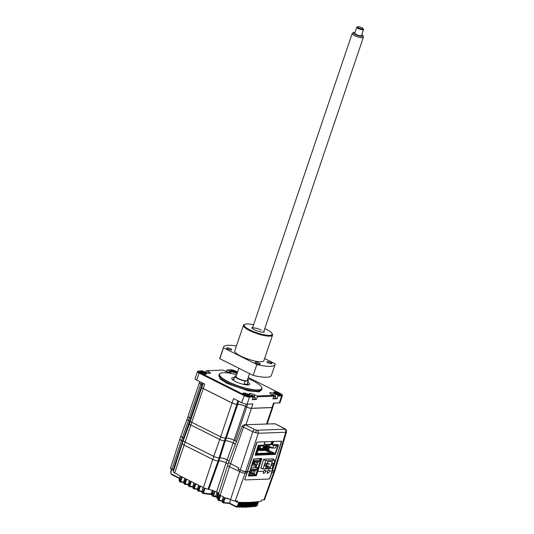 <?xml version="1.0" encoding="UTF-8"?>
<svg xmlns="http://www.w3.org/2000/svg" width="534" height="534" viewBox="0 0 534 534"><rect width="100%" height="100%" fill="white"/><g stroke="black" fill="none" stroke-linecap="round" stroke-linejoin="round"><path stroke-width="0.8" d="M257.174 505.251L255.946 506.426L257.128 505.378L258.516 501.58L261.239 501.212L261.653 500.058L264.53 499.737L274.549 471.796M218.092 497.341L216.737 496.673L217.979 492.728L214.528 491.013L213.173 494.905L212.185 494.511L213.386 490.572L208.013 489.224L218.086 460.909M212.492 490.259L210.883 494.25L211.651 494.17M204.035 493.202L203.761 492.154L202.172 491.574A1.776 0.894 116.6 0 0 202.366 493.089L203.367 493.509A0.594 0.501 -82 0 0 204.035 493.202L211.224 493.923M203.761 492.154L205.083 488.343M203.367 493.509L203.147 492.014L204.515 488.109L208.013 489.224M215.529 496.573L216.544 497.081L213.533 496.433A0.594 0.501 -85.3 0 1 213.373 496.386L212.265 495.973L211.758 494.144M217.158 492.241L215.456 496.54L216.617 496.66M217.945 492.702L216.711 496.653M217.685 498.656L217.024 498.235L216.644 496.553L217.291 498.335M213.24 496.36L213.533 496.433A0.594 0.501 -85.3 0 0 214.034 496.079L215.789 496.213M214.034 496.079L213.747 495.031L215.069 491.24M213.373 496.386L213.173 494.905L213.747 495.031M203.26 493.489L211.564 494.604M182.234 443.667L173.31 471.689A3.518 0.808 18.7 0 0 174.698 472.884L180.545 476.134L179.311 480.113L179.524 481.641L180.425 482.062A0.594 0.507 -82 0 0 181.093 481.761L180.886 480.727L180.098 480.507L181.453 476.588L185.111 478.424L183.876 482.402L184.09 483.924L184.991 484.351A0.594 0.507 -82 0 0 185.658 484.044L185.452 483.01L184.664 482.796L186.019 478.878L189.683 480.713L188.442 484.692L188.656 486.214L189.557 486.641A0.594 0.507 -82 0 0 190.231 486.334L190.017 485.299L189.236 485.086L190.585 481.167L194.249 483.003L193.008 486.981L193.221 488.503L194.122 488.93A0.594 0.507 -82 0 0 194.797 488.623L194.583 487.589L193.802 487.375L195.15 483.457L198.815 485.293L197.573 489.264L197.787 490.793L198.688 491.22A0.594 0.507 -82 0 0 199.362 490.913L199.149 489.878L198.368 489.665L199.716 485.746L203.381 487.582L201.905 491.36L202.359 493.082A1.776 0.894 116.6 0 0 202.513 493.136M198.635 485.206L197.406 489.171M228.852 498.943L228.565 498.903A321.955 161.996 -63.4 0 1 227.03 498.729L227.224 498.122L230.468 499.751L235.214 501.059L237.47 500.972L237.056 502.134L234.907 501.059M237.056 502.134L239.592 502.3L238.277 506.092L237.496 505.878L236.228 506.492L236.362 507.013L238.805 506.125L240.193 502.327L241.815 502.387L240.507 506.192L239.719 505.978L238.458 506.592M217.839 498.696L217.218 497.007L218.526 493.116L219.047 494.651L217.805 498.609L218.413 500.291M218.907 500.625A0.594 0.501 -83.3 0 0 219.567 500.318L219.341 499.283L218.506 499.036L218.907 500.625L218.046 500.138L217.832 498.462M218.713 500.558L222.044 500.972M238.351 469.119L238.558 467.711L230.548 463.692A4.666 1.075 -161.3 0 1 228.706 462.104L227.678 465.154A4.666 1.075 18.7 0 0 229.513 466.749L220.162 495.285L219.861 495.131L218.506 499.036L217.725 498.502L218.967 494.571M219.341 499.283L220.635 495.525M219.567 500.318L222.151 500.585M220.162 495.285L223.566 496.994L222.204 500.718M223.446 502.908A0.594 0.501 -83.3 0 0 224.113 502.607L223.893 501.573L222.331 500.965L222.544 502.487L223.446 502.908L223.112 501.353L224.46 497.441L227.03 498.729M224.113 502.607L229.487 503.075L230.615 499.824M236.228 506.492L229.48 503.108L229.146 503.402L229.487 503.075M229.193 503.442L236.362 507.013M236.862 507.04L238.905 506.085L236.862 507.153M181.093 481.761L183.683 482.082M180.886 480.727L182.187 476.955M173.704 470.461L171.908 469.546L181.447 440.47M171.074 468.325C170.092 468.325 170.373 468.732 171.908 469.546M179.511 478.517L171.467 474.506L170.713 472.223M241.341 507.16L243.277 506.239L240.834 507.16L241.909 507.3L243.377 506.205L244.665 502.434L246.321 502.421L245.006 506.232L244.225 506.018L242.957 506.632M242.91 506.906L243.945 507.26M245.58 506.099L244.205 507.28L243.097 507.153L245.533 506.225L246.935 502.414L248.597 502.367L247.282 506.179C246.741 507.213 246.107 507.52 245.38 507.1L245.193 506.873M242.983 506.833L243.611 507.146L245.64 506.192L247.022 502.407M245.233 506.572L246.501 505.965L247.863 506.032M249.305 502.34L247.916 506.125L245.994 507.233M245.894 507.08C246.621 507.5 247.262 507.193 247.816 506.159L249.211 502.34L250.893 502.26L249.578 506.072L247.683 506.993L248.323 507.126L247.683 506.993M248.197 506.96L250.119 506.038L248.797 505.858L247.529 506.466M250.166 505.912L251.514 502.227L253.203 502.107L251.888 505.912L250.666 506.966L249.905 506.819L251.194 506.926L252.435 505.872L251.107 505.698L249.845 506.312M253.563 506.699L254.771 505.651L253.023 506.759L252.235 506.612L253.563 506.699L254.872 505.618L256.166 501.84L257.875 501.653L256.567 505.451L255.399 506.499L254.584 506.352L255.946 506.426M254.818 505.524L256.26 501.833M256.981 501.76L255.786 505.231L254.518 505.845M258.61 501.566L257.228 505.344L255.786 505.231M252.482 505.745L253.83 502.06L255.532 501.907L254.217 505.705L253.436 505.491L252.175 506.105M239.092 507.126L241.028 506.205L242.423 502.401L244.058 502.427L242.743 506.239L241.962 506.025L240.701 506.632M243.204 502.421L241.962 506.025M241.074 506.078L238.585 507.113L239.119 507.253L238.585 507.113M212.719 459.42L202.139 491.554L202.499 493.129M203.2 487.489L201.972 491.46M199.362 490.913L202.032 491.247M198.688 491.22L198.368 489.665L197.447 489.024M194.797 488.623L197.467 488.957M190.231 486.334L192.814 486.661M185.658 484.044L188.248 484.371M269.076 479.025L269.723 478.464L271.993 472.136M245.039 479.933L244.752 479.412L246.942 473.257M253.296 462.584A5.4 1.242 -161.3 0 1 252.882 462.431M245.099 473.324L258.269 433.274L252.789 431.759L243.517 427.113L229.513 466.749L242.549 472.917L246.962 473.257L247.516 471.622L243.103 471.282L238.077 469.126M218.106 460.909L219.14 457.858A4.072 0.941 -161.3 0 1 213.74 456.363L184.884 441.898A4.072 0.941 -161.3 0 1 183.275 440.51L182.248 443.56A4.072 0.941 18.7 0 0 183.85 444.949L212.712 459.414A4.072 0.941 18.7 0 0 218.106 460.909L218.96 460.875A5.387 1.242 -161.3 0 1 226.096 462.844A5.38 1.242 -161.3 0 1 228.018 464.146M219.14 457.858L219.988 457.825A5.387 1.242 -161.3 0 1 227.13 459.794A5.38 1.242 -161.3 0 1 229.106 461.162M181.44 440.463L182.468 437.413A4.072 0.941 -161.3 0 1 180.866 436.018L179.831 439.068A4.072 0.941 18.7 0 0 181.44 440.463L182.621 441.057A5.387 1.242 -161.3 0 1 183.022 441.264M182.468 437.413L183.656 438.007A5.387 1.242 -161.3 0 1 184.157 438.267M275.083 470.26L274.516 471.963M275.03 470.074L274.349 470.601L272.487 470.674L271.933 472.31L273.795 472.236L274.476 471.709M247.509 471.622L257.081 442.085L281.398 441.164L272.413 470.895L274.997 470.541M255.913 466.97L256.133 466.322L254.725 466.376M272.627 441.898L271.873 441.925M265.305 471.702L265.084 470.04L263.456 471.235L263.382 473.418L264.437 473.057M264.403 443.687L263.963 445.096L258.242 445.309L255.139 455.222L274.897 454.374M264.243 444.475L270.685 444.235L272.46 444.769L273.455 441.464L281.211 441.171L281.425 441.925L269.743 478.257L269.016 479.031L244.946 479.939M272.08 441.518L270.685 444.235M271.993 443.547L271.018 443.587M278 445.116L278.181 444.555L272.46 444.769M272.847 441.331L272.073 443.287L272.861 443.494M272.073 443.287L271.679 444.555M253.924 459.1L261.854 458.439L253.637 459.06L248.37 475.981L248.437 475.193L248.37 475.981L256.28 475.681L255.693 474.913A0.594 0.494 -92.2 0 0 255.686 474.913L253.71 473.925L249.124 474.099M256.794 464.76L256.066 467.05M253.71 473.925L253.877 473.478M260.879 458.833L256.994 471.242L257.782 471.455L261.854 458.439M245.093 479.939L244.906 479.198L256.587 442.866L257.281 442.079L265.038 441.785L264.363 443.814M249.738 471.515L247.516 471.842M272.36 470.901L269.363 471.015C269.176 469.526 268.515 469.553 267.38 471.088L267.561 473.324L268.455 472.817M267.38 471.088L265.445 471.162M263.456 471.235L257.782 471.455L256.28 475.681M273.274 459.5L273.468 458.886L263.662 459.253L260.806 468.398L261.787 468.365M249.471 473.124L251.681 473.044M253.897 459.18L260.232 458.94L259.457 461.229L258.703 461.256L258.923 460.602L253.563 460.802L253.183 461.463M258.823 460.909L257.788 460.795L258.703 461.256M253.009 462.017L254.638 461.95L254.084 463.585L252.502 463.646M252.729 462.911L254.084 463.585M255.592 464.807L254.224 464.119L255.139 461.429L256.507 462.117L255.592 464.807L257.194 464.747L258.423 461.116M255.139 461.429L253.169 461.503M252.328 464.193L254.224 464.119M252.836 462.564L254.197 463.245M256.507 462.117L257.355 462.084L257.788 460.795M257.355 462.084L254.718 460.762M262.087 450.529L262.541 450.122L259.23 448.46M261.206 450.262L262.034 450.676L262.221 450.135L258.897 448.5M262.942 447.772L263.282 447.939L262.895 447.926M262.648 448.44L262.955 447.953M263.823 450.162L264.65 450.583L264.831 450.035L261.72 448.473M263.396 446.591L265.899 447.846L263.302 446.718M263.876 448.173L263.703 448.694L267.267 450.482L267.447 449.935L262.962 447.712M266.012 446.491L268.515 447.746L267.955 448.533L267.754 448.18M267.007 447.799L268.001 448.3L268.188 447.759L265.685 446.504M265.612 444.428L264.59 444.575L268.222 445.87L263.529 446.044M266.987 445.249L267.194 444.648L266.66 444.388M268.222 445.87L268.035 446.411L268.682 446.564L269.256 444.875L270.237 444.835L270.438 444.241M269.129 444.295L268.355 446.571M257.889 454.234L271.98 453.7L272.253 452.879L273.715 453.613L275.184 453.56L277.6 446.424L275.965 446.484L275.471 447.953L272.72 448.059L273.588 445.496L278.394 445.316L276.966 444.602M271.98 453.7L273.441 454.427L273.715 453.613M273.441 454.427L275.337 454.361L278.394 445.316M272.453 442.339L271.826 442.019M255.252 454.868L257.615 455.028L257.895 454.214L256.42 454.267L259.564 446.03L258.116 445.723M255.719 455.101L258.783 446.057M256.654 453.593L257.895 454.214M265.885 450.549L266.032 450.115L271.599 452.905L271.432 453.399L270.631 452.992M271.432 453.399L270.484 453.433L270.651 452.939L264.791 450.162M256.901 452.852L258.035 453.419L270.651 452.939M258.576 450.396L260.285 450.329M258.035 453.419L257.869 453.907L257.068 453.506M257.869 453.907L257.328 453.927M271.599 452.905L272.253 452.879M275.184 453.56L268.902 450.409M266.032 450.115L266.493 450.095M267.407 450.062L267.801 450.049M268.335 449.501L269.249 446.811M272.72 448.059L268.836 446.11M273.588 445.496L271.893 444.648M266.132 445.283L264.717 444.575M263.342 446.591L268.035 446.411M262.161 445.162L263.589 445.877L262.721 448.433L259.971 448.54L260.472 447.071L259.524 447.105L259.564 446.03M258.596 447.846L259.971 448.54M263.589 445.877L259.891 446.017M259.21 447.065L259.798 445.97M256.754 453.286L257.088 453.453M268.695 446.531L271.926 448.153L272.066 447.732M268.622 450.282L269.083 449.875L265.471 448.24M265.198 448.099L265.011 448.647L268.569 450.429L268.756 449.888L265.525 448.086M264.704 446.537L267.207 447.792L264.377 446.551M265.698 447.852L266.693 448.353L266.88 447.806M263.149 447.172L264.59 447.892L264.403 448.44M264.59 447.892L263.095 447.318M263.389 450.476L263.849 450.075L260.739 448.513M262.514 450.215L263.342 450.629L263.522 450.082L260.492 448.56M258.122 449.248L261.053 450.716L261.239 450.169L258.302 448.7M259.317 448.213L259.177 448.633M258.403 448.426L258.85 448.647L259.03 448.106L258.583 447.879M257.715 450.449L258.436 450.816L258.623 450.269L257.895 449.908M262.494 448.447L262.721 448.734L262.875 448.186M266.8 448.039L266.519 448.587M269.824 447.692L269.31 448.253L269.824 447.692M273.121 464.493A1.302 0.654 -63.4 0 1 271.819 465.681A1.302 0.654 -63.4 0 1 271.679 464.547A1.302 0.654 -63.4 0 1 272.981 463.358A1.302 0.654 -63.4 0 1 273.121 464.493M266.252 464.754A1.302 0.654 -63.4 0 1 264.951 465.942A1.302 0.654 -63.4 0 1 264.817 464.807A1.302 0.654 -63.4 0 1 266.119 463.619A1.302 0.654 -63.4 0 1 266.252 464.754M266.146 466.129L268.055 467.157A1.181 0.594 116.6 0 0 267.033 468.271L266.846 468.819L265.952 468.371M268.055 467.157L266.126 466.189M263.569 459.567L265.792 460.682L262.988 468.965L265.772 468.859L265.658 467.57L267.033 468.271M266.846 468.819L268.288 468.765L268.469 468.218A1.181 0.594 -63.4 0 0 268.348 467.19A1.181 0.594 -63.4 0 0 268.188 467.157M265.792 460.682L274.95 460.335L272.146 468.618L269.356 468.725L268.455 468.271M274.95 460.335L272.146 458.933M253.49 461.997L253.236 462.758M253.39 464.153L256.494 465.708M260.946 467.938L262.988 468.965M265.658 467.57L267.647 461.69L272.353 461.509L270.364 467.397L269.403 468.345L268.549 467.917M270.364 467.397L266.393 465.401M269.356 468.725L269.403 468.345M266.933 463.792L267.267 463.953L266.873 463.966M266.693 464.513L267.267 463.953M268.849 464.433L269.557 463.866L268.849 464.433L267.027 463.519M269.029 463.886L267.214 462.978M252.061 465.041L257.281 467.657L251.174 467.884M248.57 475.661L249.972 471.716L251.134 472.303L249.745 472.356M252.642 473.524L251.274 472.837L252.188 470.147L253.557 470.834L252.642 473.524L254.244 473.464L255.472 469.833M252.188 470.147L250.446 470.214M249.552 472.904L251.274 472.837M250.286 470.721L251.688 470.668L251.134 472.303M257.281 467.657L256.507 469.947L255.753 469.973L255.973 469.319L250.66 469.519M255.753 469.973L254.838 469.513L254.404 470.801L251.768 469.479M254.404 470.801L253.557 470.834M251.227 472.016L250.6 472.036M247.876 378.513A22.281 5.133 -161.3 0 1 253.016 380.835A22.281 5.133 -161.3 0 1 261.587 387.097L261.733 387.377A22.521 5.186 -161.3 0 1 261.947 388.745A22.521 5.186 -161.3 0 1 249.652 389.353A22.521 5.186 -161.3 0 1 228.165 381.997A22.521 5.186 -161.3 0 1 219.287 374.301A22.521 5.186 -161.3 0 1 220.288 373.346L220.575 373.213A22.281 5.133 -161.3 0 1 236.682 374.721M261.587 387.097A22.281 5.133 -161.3 0 1 251.854 389.453A22.281 5.133 -161.3 0 1 228.372 381.777A22.281 5.133 -161.3 0 1 220.575 373.213M234.433 377.665A9.458 2.176 18.7 0 0 231.736 378.272A9.458 2.176 18.7 0 0 235.461 381.503A9.458 2.176 18.7 0 0 244.485 384.593A9.458 2.176 18.7 0 0 249.652 384.34A9.458 2.176 18.7 0 0 247.869 382.217M248.517 384.927A9.458 2.176 18.7 0 0 247.282 383.959M236.255 375.969L235.06 376.016A7.096 1.635 18.7 0 0 234.933 376.196A7.096 1.635 18.7 0 0 237.73 378.619A7.096 1.635 18.7 0 0 245.106 381.049L248.243 380.929A7.096 1.635 18.7 0 0 248.37 380.749A7.096 1.635 18.7 0 0 247.536 379.514M205.784 374.221A2.957 0.681 18.7 0 0 204.615 373.326A2.957 0.681 18.7 0 0 200.257 372.352M201.205 372.919A3.544 0.814 18.7 0 0 206.371 374.134A3.544 0.814 18.7 0 0 205.129 372.772A3.544 0.814 18.7 0 0 201.391 371.551A3.544 0.814 18.7 0 0 199.843 371.924A3.544 0.814 18.7 0 0 201.205 372.919M236.595 373.052A2.957 0.681 18.7 0 0 235.434 372.158A2.957 0.681 18.7 0 0 231.075 371.177M237.35 372.732A3.544 0.814 18.7 0 0 235.941 371.597A3.544 0.814 18.7 0 0 232.21 370.376A3.544 0.814 18.7 0 0 230.655 370.756A3.544 0.814 18.7 0 0 232.023 371.751A3.544 0.814 18.7 0 0 237.183 372.966A3.544 0.814 18.7 0 0 237.303 372.879M279.649 394.626A2.957 0.681 18.7 0 0 278.481 393.738A2.957 0.681 18.7 0 0 274.122 392.757M275.07 393.331A3.544 0.814 18.7 0 0 280.237 394.539A3.544 0.814 18.7 0 0 278.995 393.178A3.544 0.814 18.7 0 0 275.257 391.956A3.544 0.814 18.7 0 0 273.708 392.33A3.544 0.814 18.7 0 0 275.07 393.331M244.258 394.499A3.544 0.814 18.7 0 0 249.418 395.714A3.544 0.814 18.7 0 0 248.183 394.352A3.544 0.814 18.7 0 0 244.445 393.124A3.544 0.814 18.7 0 0 242.897 393.505A3.544 0.814 18.7 0 0 244.258 394.499M248.831 395.801A2.957 0.681 18.7 0 0 247.669 394.906A2.957 0.681 18.7 0 0 243.31 393.932M273.795 472.236L285.763 432.233A2.363 1.969 -92.2 0 0 284.655 429.196L257.161 430.237A2.363 1.969 -92.2 0 1 258.269 433.274L285.763 432.233L286.451 431.679M286.498 431.919L286.291 430.024A2.363 2.236 151.7 0 0 284.949 428.969L284.655 429.196M286.291 430.024L284.589 428.535A2.363 1.188 116.6 0 0 284.268 428.468L284.949 428.969M247.649 404.131L246.675 406.988L245.493 406.394A5.907 1.362 18.7 0 0 237.657 404.231L236.809 404.265A3.544 0.814 -161.3 0 1 232.103 402.963L203.247 388.498A3.544 0.814 -161.3 0 1 201.845 387.29L203.174 383.365M248.25 377.404L280.61 393.625A3.544 0.814 -161.3 0 1 281.972 394.619A3.544 0.814 -161.3 0 1 281.391 395.073L277.727 395.213L275.444 394.065A3.785 0.874 18.7 0 0 271.833 392.83A3.785 0.874 18.7 0 0 269.77 392.937A3.785 0.874 18.7 0 0 271.259 394.226L273.541 395.374L257.068 395.994L254.785 394.853A3.785 0.874 18.7 0 0 251.18 393.618A3.785 0.874 18.7 0 0 249.111 393.718A3.785 0.874 18.7 0 0 250.606 395.013L252.889 396.155L253.156 396.929L249.498 397.069L249.224 396.295A3.544 0.814 -161.3 0 1 244.525 394.993L199.596 372.472A3.544 0.814 -161.3 0 1 198.354 371.11A3.544 0.814 -161.3 0 1 198.815 371.023L202.473 370.883L204.756 372.031A3.785 0.874 18.7 0 0 208.367 373.266A3.785 0.874 18.7 0 0 210.436 373.166A3.785 0.874 18.7 0 0 208.941 371.871L206.658 370.729L206.017 371.043L205.61 372.251M273.541 395.374L273.815 396.148L257.341 396.769L257.068 395.994M257.341 396.769L256.42 399.492L254.805 398.684M253.156 396.929L252.235 399.652L256.42 399.492M252.889 396.155L249.224 396.295M274.055 403.13L272.654 407.268A3.544 0.814 -161.3 0 1 272.033 407.509L251.381 408.29L252.856 403.931L247.102 404.151L249.498 397.069A4.138 0.955 18.7 0 1 244.011 395.554L199.082 373.032L199.596 372.472M206.658 370.729L223.132 370.102L225.415 371.243A3.785 0.874 18.7 0 0 229.026 372.485A3.785 0.874 18.7 0 0 231.088 372.378A3.785 0.874 18.7 0 0 229.6 371.09L227.317 369.942L230.975 369.802A3.544 0.814 -161.3 0 1 235.674 371.103L237.583 372.058M227.317 369.942L226.676 370.262L226.256 371.484M220.682 436.799L219.774 439.489A3.544 0.814 18.7 0 0 224.474 440.784L225.375 438.114M234.106 440.25L233.204 442.92A5.907 1.362 18.7 0 0 228.986 441.324A5.907 1.362 18.7 0 0 225.368 440.75L224.474 440.784M190.311 421.453A5.907 1.362 18.7 0 0 189.663 421.106L188.475 420.512A3.544 0.814 -161.3 0 1 187.074 419.33A3.544 0.814 18.7 0 0 188.482 420.498L189.383 417.835L190.558 418.422L201.992 384.647A5.821 1.342 -161.3 0 1 202.626 384.981M184.157 438.254A5.433 1.248 18.7 0 0 183.683 438.007L182.494 437.413A4.025 0.928 -161.3 0 1 180.913 436.031L187.074 419.317A3.544 0.814 18.7 0 1 187.08 419.283L187.941 416.74M229.113 461.129A5.427 1.248 18.7 0 0 227.157 459.794A5.433 1.248 18.7 0 0 219.955 457.805L219.107 457.838A4.025 0.928 -161.3 0 1 213.767 456.363L184.911 441.898A4.025 0.928 -161.3 0 1 183.322 440.517L189.497 423.782A3.544 0.814 18.7 0 0 189.71 424.236A3.544 0.814 -161.3 0 1 189.497 423.782A3.544 0.814 -161.3 0 1 189.55 423.702M235.354 444.468A5.907 1.362 18.7 0 0 233.138 442.9A5.907 1.362 18.7 0 0 228.986 441.324M219.774 439.489L190.912 425.024L191.819 422.334M189.71 424.236A3.544 0.814 18.7 0 0 190.912 425.024M190.318 421.433A5.907 1.362 18.7 0 0 189.737 421.126L188.482 420.498M199.476 382.684A3.638 0.834 18.7 0 0 199.369 382.805A3.638 0.834 18.7 0 0 200.804 384.046L201.992 384.647M199.369 382.805L187.935 416.587A3.638 0.834 18.7 0 0 189.37 417.828L200.804 384.046M201.885 387.17A3.638 0.834 18.7 0 0 201.785 387.297A3.638 0.834 18.7 0 0 203.214 388.538L232.076 403.003A3.638 0.834 18.7 0 0 236.896 404.331L237.743 404.305A5.821 1.342 -161.3 0 1 245.46 406.434L246.648 407.028A3.638 0.834 18.7 0 0 251.467 408.363L272.126 407.575A3.638 0.834 18.7 0 0 272.574 407.502A3.544 0.814 -161.3 0 0 272.794 407.322A3.544 0.814 -161.3 0 0 272.727 407.055M245.46 406.434L234.026 440.21L235.214 440.804A3.638 0.834 18.7 0 0 236.509 441.364M234.026 440.21A5.821 1.342 18.7 0 0 226.309 438.08L237.743 404.305M232.076 403.003L220.642 436.779A3.638 0.834 18.7 0 0 225.461 438.114L226.309 438.08M220.642 436.779L191.786 422.314L203.214 388.538M201.785 387.297L190.351 421.072A3.638 0.834 18.7 0 0 191.786 422.314M191.145 418.729A5.821 1.342 18.7 0 0 190.558 418.422M202.646 384.941A5.907 1.362 18.7 0 0 202.019 384.607L202.546 383.052M199.816 381.683L199.436 382.798A3.544 0.814 -161.3 0 0 200.831 384.013L202.019 384.607M203.247 388.498L204.722 384.14L196.686 380.115L199.082 373.032A4.138 0.955 18.7 0 1 197.453 371.617A4.138 0.955 18.7 0 1 197.633 371.444L198.354 371.11M197.453 371.617L195.057 378.699A4.138 0.955 18.7 0 0 196.686 380.115M281.391 395.073L281.658 395.848L279.262 402.93A4.138 0.955 18.7 0 0 279.983 402.656L282.386 395.574A4.138 0.955 18.7 0 0 282.346 395.32L281.972 394.619M279.262 402.93L273.508 403.15L272.033 407.509M277.727 395.213L278 395.988L281.658 395.848A4.138 0.955 18.7 0 0 282.386 395.574M243.998 384.32A7.096 1.635 18.7 0 0 247.135 384.2L243.998 384.32L245.106 381.049M247.135 384.2L248.243 380.929M233.845 379.407A9.458 2.176 18.7 0 0 232.277 379.427M278 395.988L277.079 398.711L275.337 397.837M273.815 396.148L272.894 398.871L277.079 398.711M246.675 406.988A3.544 0.814 18.7 0 0 251.381 408.29M244.525 394.993L241.615 402.636A4.138 0.955 18.7 0 0 247.102 404.151M241.615 402.636L233.578 398.604L232.103 402.963M267.033 423.863L272.574 407.502M233.204 442.92L234.459 443.547A3.544 0.814 18.7 0 0 235.527 444.014M244.245 424.73L274.903 423.782L244.245 424.73L242.156 426.132L234.94 445.59A4.138 0.955 -161.3 0 1 234.927 445.376A4.138 0.955 -161.3 0 1 235.147 445.189M238.304 469.239L238.811 467.824L230.568 463.692A4.619 1.061 -161.3 0 1 228.752 462.11L234.927 445.376M247.442 471.842L245.58 471.909L238.231 469.459M245.46 424.897L254.811 429.59A2.363 1.188 116.6 0 0 252.789 431.759L230.468 499.751M207.212 372.979L207.386 372.719A5.74 4.853 144.7 0 1 207.673 372.852A5.74 4.853 144.7 0 1 207.786 372.912A5.74 4.853 144.7 0 1 207.94 372.992A5.901 2.864 116.3 0 0 207.506 372.845L207.593 372.999A5.901 4.973 86.9 0 1 207.793 373.139M205.71 372.358L205.697 372.265A5.901 4.973 86.9 0 1 206.478 372.445L206.952 372.572A5.901 2.864 -63.7 0 1 207.265 372.665A5.901 2.864 -63.7 0 1 207.386 372.719M206.144 372.625A5.901 2.864 -63.7 0 1 206.191 372.619L206.097 372.465A5.901 4.973 -93.1 0 0 205.316 372.285A5.74 3.07 -98.6 0 1 205.697 372.265M227.751 372.158L227.898 371.944A5.74 4.853 144.7 0 1 228.185 372.071A5.74 4.853 144.7 0 1 228.298 372.131A5.74 4.853 144.7 0 1 228.452 372.218A5.901 2.864 116.3 0 0 228.018 372.071L228.105 372.218A5.901 4.973 86.9 0 1 228.212 372.291M226.222 371.577L226.209 371.484A5.901 4.973 86.9 0 1 226.99 371.671L227.457 371.798A5.901 2.864 -63.7 0 1 227.778 371.884A5.901 2.864 -63.7 0 1 227.898 371.944M226.696 371.838L226.61 371.691A5.901 4.973 -93.1 0 0 226.056 371.544M272.4 394.8A3.311 0.761 -161.3 0 1 272.407 394.8L272.981 394.613A5.901 2.864 -63.7 0 1 273.295 394.706A5.901 2.864 -63.7 0 1 273.421 394.76A5.74 4.853 144.7 0 1 273.702 394.886A5.74 4.853 144.7 0 1 273.822 394.946A5.907 5.907 0 0 1 275.604 396.395A3.311 0.761 -161.3 0 1 275.718 396.715A3.311 0.761 -161.3 0 1 275.177 396.936A3.311 0.761 -161.3 0 1 273.615 396.742M273.822 394.946A5.74 4.853 144.7 0 1 273.975 395.033A5.901 2.864 116.3 0 0 273.541 394.886L273.628 395.033A5.901 4.973 86.9 0 1 274.296 395.567A5.74 1.749 146.7 0 0 273.915 395.587A5.901 4.973 -93.1 0 0 273.248 395.06L272.781 394.933A5.901 2.864 116.3 0 0 272.7 394.946M273.335 395.12A3.311 0.761 -161.3 0 1 274.209 395.487M275.718 396.715L275.15 398.397A3.311 0.761 -161.3 0 1 274.609 398.618A3.311 0.761 -161.3 0 1 273.041 398.424M272.153 394.673A5.901 2.864 -63.7 0 1 272.22 394.653L272.133 394.506A5.901 4.973 -93.1 0 0 271.499 394.346M271.432 394.312A5.74 3.07 -98.6 0 1 271.733 394.306A5.901 4.973 86.9 0 1 272.514 394.486M251.674 395.547L251.621 395.287A5.901 4.973 -93.1 0 0 250.84 395.1A5.74 3.07 -98.6 0 1 251.22 395.08A5.901 4.973 86.9 0 1 252.001 395.267L252.469 395.394A5.901 2.864 -63.7 0 1 252.789 395.48A5.901 2.864 -63.7 0 1 252.909 395.54A5.74 4.853 144.7 0 1 253.189 395.667A5.74 4.853 144.7 0 1 253.31 395.727A5.907 5.907 0 0 1 255.092 397.176A3.311 0.761 -161.3 0 1 255.205 397.496A3.311 0.761 -161.3 0 1 254.665 397.717A3.311 0.761 -161.3 0 1 252.969 397.49M253.31 395.727A5.74 4.853 144.7 0 1 253.463 395.814A5.901 2.864 116.3 0 0 253.029 395.667L253.116 395.814A5.901 4.973 86.9 0 1 253.783 396.348A5.74 1.749 146.7 0 0 253.403 396.368A5.901 4.973 -93.1 0 0 252.736 395.834L252.268 395.707A5.901 2.864 116.3 0 0 252.095 395.754M251.728 395.527A3.311 0.761 -161.3 0 1 252.288 395.707M255.205 397.496L254.638 399.178A3.311 0.761 -161.3 0 1 254.097 399.399A3.311 0.761 -161.3 0 1 252.402 399.172M363.08 35.885L363.354 37.173A5.907 1.362 -161.3 0 1 363.347 37.367A5.907 1.362 -161.3 0 1 361.925 37.76A5.907 1.362 -161.3 0 1 355.537 36.085A5.907 1.362 -161.3 0 1 352.153 33.575A5.907 1.362 -161.3 0 1 352.266 33.415L353.268 32.567A5.227 1.202 18.7 0 0 355.851 34.79A5.227 1.202 18.7 0 0 361.812 36.405A5.227 1.202 18.7 0 0 363.08 35.885A5.227 1.202 18.7 0 0 361.758 34.683M249.538 373.6L247.249 380.368A5.907 1.362 -161.3 0 1 245.82 380.762A5.907 1.362 -161.3 0 1 239.432 379.087A5.907 1.362 -161.3 0 1 236.055 376.577L238.872 368.253M355.043 32.407A5.227 1.202 18.7 0 0 354.429 32.36A5.227 1.202 18.7 0 0 353.268 32.567M363.1 28.609L363.474 29.31A3.544 0.814 -161.3 0 1 363.507 29.524A3.544 0.814 -161.3 0 1 362.653 29.764A3.544 0.814 -161.3 0 1 358.815 28.756A3.544 0.814 -161.3 0 1 356.785 27.254A3.544 0.814 -161.3 0 1 356.946 27.101L357.667 26.773A2.957 0.681 18.7 0 0 358.921 28.015A2.957 0.681 18.7 0 0 362.419 28.99A2.957 0.681 18.7 0 0 363.1 28.609A2.957 0.681 18.7 0 0 361.124 27.408A2.957 0.681 18.7 0 0 358.247 26.7A2.957 0.681 18.7 0 0 357.667 26.773M356.785 27.254L354.756 33.241A3.544 0.814 18.7 0 0 356.792 34.75A3.544 0.814 18.7 0 0 360.624 35.758A3.544 0.814 18.7 0 0 361.478 35.518L363.507 29.524M267.968 362.78A2.657 0.614 18.7 0 0 270.511 363.647A2.657 0.614 18.7 0 0 271.96 363.574A2.657 0.614 18.7 0 0 270.912 362.666A2.657 0.614 18.7 0 0 268.375 361.798A2.657 0.614 18.7 0 0 266.92 361.872A2.657 0.614 18.7 0 0 267.968 362.78M256.207 363.227A2.657 0.614 18.7 0 0 258.743 364.095A2.657 0.614 18.7 0 0 260.192 364.021A2.657 0.614 18.7 0 0 259.144 363.113A2.657 0.614 18.7 0 0 256.607 362.246A2.657 0.614 18.7 0 0 255.152 362.319A2.657 0.614 18.7 0 0 256.207 363.227M227.731 348.956A2.657 0.614 18.7 0 0 230.267 349.823A2.657 0.614 18.7 0 0 231.723 349.75A2.657 0.614 18.7 0 0 230.675 348.842A2.657 0.614 18.7 0 0 228.138 347.974A2.657 0.614 18.7 0 0 226.683 348.041A2.657 0.614 18.7 0 0 227.731 348.956M272.026 333.496L272.4 334.197A15.366 3.538 -161.3 0 1 272.547 335.132A15.366 3.538 -161.3 0 1 264.15 335.546A15.366 3.538 -161.3 0 1 249.491 330.526A15.366 3.538 -161.3 0 1 243.431 325.279A15.366 3.538 -161.3 0 1 244.111 324.625L244.832 324.292A14.778 3.404 18.7 0 0 249.999 329.972A14.778 3.404 18.7 0 0 265.572 335.065A14.778 3.404 18.7 0 0 272.026 333.496A14.778 3.404 18.7 0 0 266.346 329.351A14.778 3.404 18.7 0 0 264.771 328.597M272.547 335.132L263.876 360.737A15.366 3.538 -161.3 0 1 255.486 361.151A15.366 3.538 -161.3 0 1 240.821 356.131A15.366 3.538 -161.3 0 1 234.766 350.885L243.431 325.279M253.577 324.812A14.778 3.404 18.7 0 0 244.832 324.292M263.97 330.967A6.501 1.495 -161.3 0 1 264.043 332.021A6.501 1.495 -161.3 0 1 254.578 329.798A6.501 1.495 -161.3 0 1 252.075 327.969A6.501 1.495 -161.3 0 1 252.776 327.175M271.385 375.422A27.187 6.261 -161.3 0 1 253.149 375.409L256.834 364.508A27.187 6.261 -161.3 0 0 275.077 364.528L271.385 375.422M264.617 358.541L275.137 363.814A27.187 6.261 -161.3 0 1 275.077 364.528M256.834 364.508L223.506 347.801L219.814 358.701L253.149 375.409M223.506 347.801A27.187 6.261 -161.3 0 1 223.566 347.093A27.187 6.261 -161.3 0 1 236.422 345.985M219.814 358.701A27.187 6.261 -161.3 0 1 219.881 357.987L223.566 347.093M261.26 330.079A5.907 1.362 18.7 0 0 255.526 328.13A5.907 1.362 18.7 0 0 252.375 328.357M263.909 499.971L273.775 472.236M208.821 489.324L218.933 460.875M216.564 491.934L226.109 462.851M210.963 494.284L211.564 494.591M194.122 488.93L193.802 487.375L192.881 486.734M189.557 486.641L189.236 485.086L188.315 484.445M238.751 502.247L237.496 505.878M223.893 501.573L225.194 497.808M223.292 502.868L229.213 503.442L236.248 506.96M171.401 473.998L179.631 478.124M180.425 482.062L180.098 480.507L179.184 479.872M184.991 484.351L184.664 482.796L183.749 482.162M170.84 472.463L171.774 469.479M243.324 506.112L244.759 502.434M245.46 502.427L244.225 506.018M243.611 507.146L244.812 506.632M247.729 502.394L246.501 505.965M250.019 502.307L248.797 505.858M254.645 501.987L253.436 505.491M252.322 502.174L251.107 505.698M241.395 507.293L240.834 507.16M240.968 502.361L239.719 505.978M173.096 470.14L183.656 438.007M190.885 425.011L174.698 472.884M199.149 489.878L200.45 486.114M194.583 487.589L195.885 483.824M190.017 485.299L191.319 481.534M185.452 483.01L186.753 479.245M245.079 473.324L235.214 501.059M226.096 462.844L227.13 459.794M218.96 460.875L219.988 457.825M213.74 456.363L212.712 459.414M256.994 471.242L255.693 474.913L248.744 475.173M219.154 374.694L220.142 379.027L227.324 383.532L248.07 390.808L259.224 391.896L261.814 389.132M219.287 374.301L218.953 375.282A22.521 5.186 18.7 0 0 227.831 382.978A22.521 5.186 18.7 0 0 249.318 390.334A22.521 5.186 18.7 0 0 261.613 389.727L261.947 388.745M284.589 428.535L275.317 423.889A2.363 1.188 116.6 0 0 274.997 423.822L284.268 428.468M281.151 442.986L281.592 441.498M236.809 404.265L237.977 400.807M237.657 404.231L238.691 401.167M246.267 404.104L245.493 406.394M254.785 394.853L254.277 396.368M225.368 440.75L226.276 438.08M182.494 437.413L188.475 420.512M183.683 438.007L189.663 421.106M213.767 456.363L219.748 439.475M219.107 457.838L224.447 440.784M219.955 457.805L225.295 440.757M233.138 442.9L227.157 459.794M189.737 421.126L190.638 418.462M246.648 407.028L235.214 440.804M245.947 424.663L251.467 408.363M225.461 438.114L236.896 404.331M200.831 384.013L201.358 382.457M208.941 371.871L208.467 373.286M229.6 371.09L229.119 372.498M275.444 394.065L274.897 395.681M272.126 407.575L266.606 423.883M245.547 424.944A2.363 1.188 116.6 0 0 243.517 427.113A3.578 0.828 -161.3 0 1 242.156 426.132M255.726 432.84A2.363 0.554 -74.6 0 0 256.066 430.064L257.161 430.237M254.811 429.59L256.066 430.064M212.265 495.973L211.644 494.197L212.832 490.259M193.989 482.876L192.774 486.781L193.221 488.503M189.423 480.587L188.208 484.492L188.656 486.214M223.312 496.867L222.097 500.765L222.544 502.487M217.505 498.562L218.006 498.743M171.521 469.339L170.606 472.27L171.467 474.506L179.504 478.531M180.292 476.008L179.077 479.912L179.524 481.641M184.857 478.297L183.643 482.202L184.09 483.924M180.278 482.022L183.576 482.476M248.844 507.093L248.323 507.126M250.219 506.005L251.601 502.22M252.535 505.838L251.194 506.926M239.125 507.253L241.134 506.172L242.509 502.407M170.493 468.458L179.824 439.182M201.839 491.634L198.548 491.173M197.787 490.793L197.34 489.071M197.273 489.344L193.982 488.884M192.707 487.055L189.416 486.594M188.142 484.765L184.851 484.311M218.493 494.05L227.664 465.268M263.135 473.144A1.776 1.776 0 0 0 264.697 470.007M264.063 445.056L265.144 441.745M249.972 471.716L253.957 458.986M267.04 472.95A1.776 1.776 0 0 0 268.662 469.847M266.159 466.089L268.348 467.19M234.933 376.196L233.512 380.395M286.491 431.926L275.05 470.374M189.517 423.809L190.371 421.273M248.37 380.749L246.948 384.947M267.2 423.856L272.794 407.322M274.696 423.616L275.317 423.889M208.38 373.266A5.907 5.907 0 0 0 207.786 372.912M207.265 372.665A5.907 5.907 0 0 0 205.163 372.225M228.812 372.438A5.907 5.907 0 0 0 228.298 372.131M227.778 371.884A5.907 5.907 0 0 0 225.842 371.45M273.295 394.706A5.907 5.907 0 0 0 271.339 394.266M252.789 395.48A5.907 5.907 0 0 0 250.66 395.04M363.347 37.367L263.589 332.101M352.153 33.575L252.388 328.31"/></g></svg>
